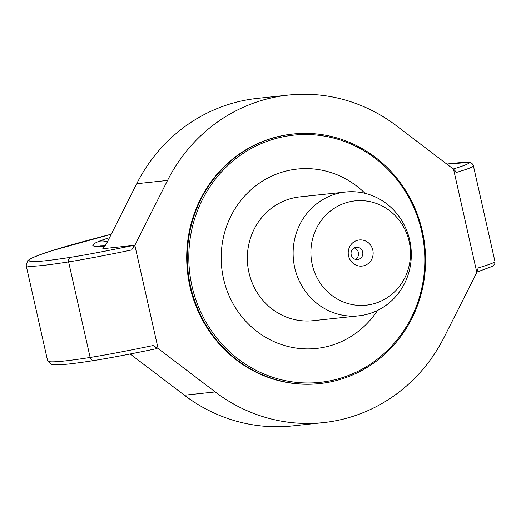 <?xml version="1.0" encoding="UTF-8"?>
<svg xmlns="http://www.w3.org/2000/svg" width="521" height="521" viewBox="0 0 521 521"><rect width="100%" height="100%" fill="white"/><g stroke="black" fill="none" stroke-linecap="round" stroke-linejoin="round"><path stroke-width="0.78" d="M319.738 383.58L319.119 383.645A125.489 119.055 -96.1 0 1 189.937 286.53A125.489 119.055 -96.1 0 1 292.541 134.073L293.16 134.008A125.489 119.055 83.9 0 0 190.549 286.465A125.489 119.055 83.9 0 0 319.738 383.58A125.489 119.055 83.9 0 0 424.83 246.186A125.489 119.055 83.9 0 0 293.16 134.008M153.109 345.547A141.178 5.418 167.3 0 1 90.14 357.458L68.603 261.887A141.178 5.418 -12.7 0 0 131.572 249.976C133.343 247.39 133.884 245.892 133.2 245.469L102.793 248.706L106.336 243.997L136.723 183.718A164.708 156.261 -96.1 0 1 257.569 98.365L288.387 95.082A164.708 156.261 83.9 0 0 167.541 180.435L134.841 245.293L158.104 348.51L153.109 345.547C155.838 347.188 156.951 348.236 156.456 348.686L156.521 348.673C129.918 354.189 109.091 358.135 94.041 360.512C73.337 363.788 59.908 365.221 53.761 364.811L51.091 364.342L47.639 360.851A313.727 12.042 167.3 0 0 90.14 357.458A3.921 3.393 81.1 0 0 94.041 360.512M478.167 267.944L476.819 272.424L453.557 169.208L456.624 172.373A141.178 5.418 -12.7 0 0 473.413 165.893L494.95 261.464A141.178 5.418 167.3 0 1 478.167 267.944M131.572 249.976L134.841 245.293M158.104 348.51L215.199 391.935A164.708 156.261 83.9 0 0 323.274 422.635L292.457 425.918A164.708 156.261 -96.1 0 1 184.388 395.218L130.139 354M323.274 422.635A164.708 156.261 83.9 0 0 444.12 337.282L476.819 272.424M453.557 169.208L396.461 125.782A164.708 156.261 83.9 0 0 288.387 95.082M355.394 259.373A6.174 5.861 83.9 0 0 354.169 247.924M363.567 265.821A13.136 12.465 -96.1 0 1 348.731 249.123A13.136 12.465 -96.1 0 1 369.747 244.108A13.136 12.465 -96.1 0 1 363.567 265.821M358.253 259.445A6.174 5.861 83.9 0 0 356.24 247.28A6.174 5.861 83.9 0 0 351.063 254.04A6.174 5.861 83.9 0 0 358.253 259.445M409.122 241.451A52.452 49.762 -96.1 0 1 346.439 303.079A52.452 49.762 -96.1 0 1 326.485 214.522A52.452 49.762 -96.1 0 1 409.122 241.451M409.708 240.194A62.253 59.062 83.9 0 0 345.625 192.015A62.253 59.062 83.9 0 0 293.486 260.174A62.253 59.062 83.9 0 0 358.806 315.824A62.253 59.062 83.9 0 0 409.708 240.194M358.806 315.824L313.036 320.695A62.253 59.062 -96.1 0 1 247.716 265.046A62.253 59.062 -96.1 0 1 299.855 196.886L345.625 192.015M365.032 193.33A90.198 85.568 83.9 0 0 241.23 200.038A90.198 85.568 83.9 0 0 255.069 329.969A90.198 85.568 83.9 0 0 377.504 310.444M192.008 286.166A124.311 117.941 -96.1 0 1 340.571 140.103A124.311 117.941 -96.1 0 1 387.871 349.995A124.311 117.941 -96.1 0 1 192.008 286.166M94.294 360.46A137.251 5.269 -12.7 0 0 156.456 348.686M109.521 237.687A125.489 4.819 -12.7 0 0 98.951 241.308A329.409 12.647 -12.7 0 0 105.203 246.01M133.2 245.469A137.251 5.269 167.3 0 1 71.038 257.244A309.8 11.892 167.3 0 1 51.846 250.725A192.158 7.379 167.3 0 1 111.26 234.229L51.507 250.816A3.921 3.608 72.1 0 1 51.846 250.725M446.79 164.063A309.8 11.892 167.3 0 1 467.721 162.545A137.251 5.269 167.3 0 1 453.257 168.98M51.507 250.816C40.827 254.235 33.631 256.996 29.925 259.093L27.724 260.656L26.102 265.28A313.727 12.042 -12.7 0 0 68.603 261.887A3.921 3.393 -98.9 0 1 71.038 257.244M473.413 165.893C472.716 163.672 471.238 162.526 468.985 162.467A3.921 3.894 95.8 0 0 467.721 162.545M107.398 241.894A15.689 15.343 -113.1 0 0 98.951 241.308M215.199 391.935L184.388 395.218M167.541 180.435L136.723 183.718M476.917 272.086L492.938 266.12L494.787 263.828L494.95 261.464M26.102 265.28L47.639 360.851M446.764 164.043L468.985 162.467M105.32 245.827L100.195 245.971"/></g></svg>
